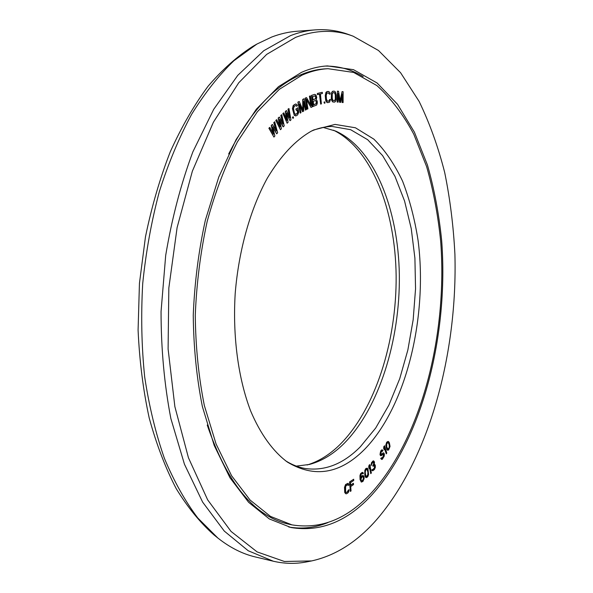 <?xml version="1.0" encoding="UTF-8"?>
<svg xmlns="http://www.w3.org/2000/svg" width="593" height="593" viewBox="0 0 593 593"><rect width="100%" height="100%" fill="white"/><g stroke="black" fill="none" stroke-linecap="round" stroke-linejoin="round"><path stroke-width="0.89" d="M367.275 468.173L365.837 468.514L364.828 470.36L364.806 475.49L365.555 477.283L366.748 477.602L367.956 476.379L368.594 474.467L367.979 468.959L367.275 468.173L366.044 468.552L364.732 472.198L365.014 475.527L365.762 477.321M372.056 492.175C422.097 436.507 447.656 333.681 440.688 241.455C438.042 215.244 433.357 190.316 426.634 166.67L413.758 134.181C403.314 114.642 391.039 98.445 376.926 85.592L353.665 72.45L328.025 68.699C319.464 69.136 310.776 71.293 301.963 75.17L279.266 89.38L257.414 111.714L237.422 141.846C225.318 165.521 215.222 192.065 207.157 221.493C200.508 252.055 196.542 283.343 195.275 315.365C195.631 347.09 198.662 377.155 204.355 405.56L216.06 443.942L231.596 475.749L250.061 500.032L270.482 516.399L291.949 524.872C321.228 529.601 347.928 518.705 372.056 492.175M364.821 449.109C340.308 473.926 314.52 478.269 287.442 462.117C273.195 451.584 260.497 434.269 250.654 410.993C238.282 378.668 232.538 336.527 235.213 293.298C238.734 250.105 250.461 208.832 267.406 178.004C280.778 155.796 295.433 140.178 311.369 131.135L313.712 129.963L335.06 124.411L355.422 127.777L373.872 139.147C385.027 150.251 394.597 164.261 402.588 181.176C409.57 199.344 414.737 219.114 418.087 240.476C427.857 316.284 406.702 405.827 364.821 449.109M269.808 127.384L268.866 128.199L273.936 137.072L274.87 135.99L272.661 126.88L276.716 133.84L277.635 132.765L274.707 121.765L274.01 122.566L276.279 130.986L272.38 124.434L271.446 125.501L273.499 134.211L269.808 127.384L269.103 128.192L273.936 137.072M272.832 127.591L276.716 133.84M274.707 121.765L273.773 122.566L275.841 130.252M272.38 124.434L271.209 125.508L273.069 133.425M349.136 489.736L347.639 491.908L346.186 492.583L345.593 491.894L345.615 486.393L347.372 484.711L348.299 485.408L348.958 485.015L348.343 483.495L346.327 484.073L344.741 487.342L345.185 493.191L346.119 493.887L347.683 493.139L348.654 491.916L349.136 489.736L348.261 490.092L347.416 491.864L346.09 492.524M347.698 484.666L348.299 485.408M347.883 483.347L345.556 484.57L344.518 487.305L344.718 492.464L346.119 493.887M353.487 483.354L350.663 485.341L350.485 482.724L353.754 480.449L353.673 479.248L349.751 481.968L350.374 491.427L351.026 490.96L350.737 486.542L353.569 484.563L353.272 483.317L350.648 485.156M353.673 479.248L349.536 481.931L350.374 491.427M279.711 120.275L283.054 126.858L284.24 125.901L281.757 114.686L281.045 115.39L282.965 123.981L279.377 117.043L278.413 117.992L280.118 126.835L276.738 119.653L276.012 120.372L280.445 129.719L281.401 128.763L279.562 119.497L283.291 126.85M281.757 114.686L280.808 115.398L282.542 123.166M279.377 117.043L278.176 118L279.711 125.983M276.738 119.653L275.775 120.372L280.445 129.719M283.825 112.84L282.854 113.471L287.116 123.225L288.079 122.388L286.604 113.018L290.014 120.727L290.978 119.905L288.939 108.526L288.213 109.142L289.792 117.851L286.515 110.572L285.537 111.395L286.893 120.342L283.825 112.84L283.091 113.463L287.116 123.225M286.738 113.863L290.014 120.727M288.939 108.526L287.976 109.149L289.399 116.969M286.515 110.572L285.3 111.402L286.515 119.415M295.722 103.968L293.142 105.576L292.445 108.741L294.261 115.264L295.803 115.946L297.575 114.975L298.79 112.262L297.901 107.815L296.055 109.09L296.381 110.468L297.486 109.705L297.953 112.314L297.256 113.597L295.603 114.479L294.38 112.922L293.476 108.46L294.261 106.303L295.922 105.435L296.678 106.251L297.419 105.747L297.026 104.679L295.722 103.968L293.943 104.917L292.712 107.637L294.032 114.508L295.803 115.946M297.901 107.815L295.825 109.097L296.381 110.468M297.278 109.846L297.456 113.033L295.536 114.456M295.744 105.472L296.678 106.251M293.246 116.777L292.401 117.251L292.927 118.378L293.542 117.911L293.246 116.777L292.638 117.244L292.927 118.378M299.502 104.983L302.512 111.692L303.727 111.113L303.779 101.514L305.454 110.12L306.188 109.69L304.068 98.757L302.956 99.387L303.008 110.239L299.228 101.485L298.109 102.115L300.266 113.115L301.007 112.685L299.317 104.042L302.741 111.684M303.779 102.693L305.454 110.12M304.068 98.757L302.726 99.394L302.771 109.683M299.228 101.485L297.871 102.122L300.266 113.115M306.544 97.608L305.187 98.119L306.944 109.208L307.93 108.86L306.396 99.194L311.021 107.437L312.133 106.933L310.398 95.896L309.657 96.229L311.132 105.628L306.544 97.608L305.417 98.112L307.181 109.208M306.492 99.787L311.021 107.437M310.398 95.896L309.42 96.236L310.814 105.065M314.69 94.376L311.473 95.399L312.889 106.54L316.677 105.02L317.329 103.071L317.218 101.144L316.239 99.513L316.744 97.371L315.928 94.939L314.69 94.376L311.703 95.391L313.119 106.532M322.288 92.308L317.366 93.457L317.477 94.643L319.694 94.154L320.657 104.094L321.391 103.901L320.435 93.968L322.407 93.494L322.288 92.308L317.596 93.442L317.715 94.635M319.471 94.205L320.657 104.094M328.329 91.433L327.002 91.567L325.942 92.404L325.26 95.577L325.661 100.291L326.513 102.085L327.655 102.656L329.567 102.196L330.509 99.468L329.782 99.565L328.893 101.092L327.299 101.062L326.439 99.031L326.232 95.48L326.839 93.264L328.411 92.849L329.471 94.154L330.197 94.065L330.004 92.901L328.952 91.596L327.232 91.559L325.735 93.397L325.898 100.284L326.743 102.078L327.885 102.648M330.509 99.468L329.552 99.572L329.137 100.81L327.751 101.218M328.218 92.871L329.471 94.154M324.86 101.944L324.015 102.07L324.341 103.241L324.949 103.123L324.86 101.944L324.245 102.063L324.341 103.241M333.251 91.137L332.428 91.389L331.502 92.812L331.302 98.46L331.732 100.565L332.74 101.952L334.541 102.137L335.601 101.403L336.268 99.52L336.253 94.843L335.319 91.819L334.222 91.122L332.658 91.374L331.732 92.797L331.428 94.924L331.961 100.558L332.969 101.944L334.541 102.137M338.151 94.747L339.567 102.292L340.745 102.367L342.42 93.953L342.398 102.507L343.102 102.574L343.132 91.707L342.072 91.604L340.271 101.173L338.514 91.24L337.439 91.137L337.417 102.085L338.136 102.144L338.151 93.538L339.796 102.285L340.745 102.367M342.191 95.11L342.168 102.515L343.102 102.574M342.072 91.604L340.167 100.551M337.439 91.137L337.187 102.092L338.136 102.144M362.249 473.414L362.923 473.889L363.442 473.422L362.864 472.465L361.315 473.014L360.151 475.749L360.292 479.633L361.293 482.102L362.946 481.442L364.102 478.714L364.072 476.639L362.783 475.49L361.715 476.238L360.692 478.217L361.041 474.526L361.952 473.496L362.923 473.889M362.279 472.362L360.603 473.629L359.936 475.712L360.077 479.596L361.293 482.102M363.368 475.593L362.026 475.727L360.64 477.765M365.555 477.283L366.155 477.565M369.862 464.593L369.054 465.194L368.676 467.091L369.142 468.559L369.521 466.661L370.758 473.644L371.351 472.999L369.862 464.593L368.89 467.128L369.142 468.559M369.409 467.217L370.758 473.644M374.746 464.423L374.19 464.63L374.524 462.11L373.686 460.917L372.515 461.621L371.351 463.607L371.144 465.564L372.397 462.836L373.672 462.014L373.983 463.585L373.101 466.328L374.101 465.379L374.798 465.868L374.176 468.722L371.922 470.049L372.789 470.76L374.45 469.486L375.339 467.38L375.28 465.305L374.746 464.423L374.227 464.504M373.686 460.917L373.019 460.983L371.455 462.77L371.144 465.564M373.486 462.006L373.649 464.126L372.745 465.594L373.101 466.328M374.272 465.386L374.576 467.558L372.723 469.782M372.411 469.486L371.715 470.012L372.426 470.753M382.366 449.917L381.662 449.902L380.706 450.999L380.002 454.416L380.447 455.58L381.195 455.75L383.367 454.06L383.76 455.498L382.529 457.878L382.122 458.219L381.499 457.766L380.951 458.53L381.707 459.464L382.292 459.308L384.197 456.202L384.39 454.171L383.819 452.978L382.833 453.03L381.477 454.475L380.891 454.171L381.18 451.999L383.034 450.539L382.366 449.917L381.373 450.406L380.321 452.533L380.209 454.453L381.195 455.75M383.234 454.082L383.36 456.165L381.929 458.174M381.499 457.766L380.743 458.493L381.707 459.464M383.286 452.844L381.077 454.468M382.018 451.043L382.492 451.295M388.422 441.459L386.658 442.259L385.798 445.21L386.829 449.531L387.437 450.176L388.623 450.02L390.046 446.418L389.356 442.726L388.422 441.459L387.437 441.629L386.117 444.387L386.258 447.596L387.644 450.206M384.598 445.766L383.856 446.514L383.649 448.39L384.234 449.672L384.442 447.797L386.258 453.853L386.784 453.067L384.598 445.766L383.864 448.427L384.234 449.672M384.39 448.286L386.258 453.853M314.876 95.792L315.684 96.926L315.52 98.705L313.045 99.809M315.476 100.521L316.277 101.648L316.143 103.656L313.675 104.783M333.281 92.552L334.519 92.767L335.304 94.865L335.312 99.313L334.274 100.736M362.76 476.542L363.368 477.254L363.272 479.233L361.693 481.108M366.726 469.152L367.66 469.908L368.194 473.392L367.237 476.261L366.348 476.52L365.77 475.831L365.229 472.339L365.711 470.16L366.874 469.174L367.912 472.154L367.749 474.86L366.341 476.52M387.852 442.445L388.763 443.52L389.319 445.602L389.112 447.752L388 449.183M328.025 68.699L325.72 68.818C317.136 69.255 308.434 71.412 299.613 75.289C273.106 86.926 249.46 113.152 228.676 153.965M291.949 524.872L289.695 524.39C254.768 517.052 227.289 483.94 207.239 425.048M307.115 464.979C318.619 461.487 329.419 454.831 339.515 445.002C375.317 409.578 396.695 341.331 396.139 275.96C395.449 210.73 372.189 149.31 333.585 130.23M296.3 466.113L309.287 464.475C321.421 461.287 332.792 454.505 343.406 444.12C379.06 408.703 400.238 340.078 399.334 274.678C398.311 209.433 374.502 148.45 335.653 131.068L323.089 127.413M311.547 131.038C318.448 128.095 325.268 126.561 332.006 126.442L350.641 129.697L367.675 139.711L382.581 155.588L394.968 176.358L404.567 201.02L411.245 228.609L414.907 258.185L415.545 288.843L413.173 319.723L407.865 349.952L399.734 378.682L388.934 405.019L375.68 428.05L360.285 446.848C343.177 464.089 324.734 471.294 304.958 468.477C298.323 467.291 291.83 464.704 285.478 460.717M312.637 96.563L315.394 95.858L315.973 97.385L315.75 98.697L313.06 99.883L312.637 96.563M316.506 101.633L316.38 103.649L313.69 104.85L313.237 101.307L315.595 100.484L316.277 101.648M333.296 92.545L334.748 92.76L335.534 94.858L335.542 99.305L334.504 100.728L333.051 100.528L332.258 98.438L332.25 93.968L333.296 92.545M363.405 476.816L363.479 479.27L361.871 481.153L361.055 480.204L361.181 478.41L362.456 476.624L363.19 476.779M386.74 447.07L386.732 443.875L387.955 442.415L389.319 444.602L389.327 447.782L388.111 449.242L386.74 447.07M315.35 29.872L296.982 31.259C288.709 31.874 280.319 33.779 271.816 36.996L256.88 44.075L233.946 60.708C218.943 75.141 204.83 93.019 191.606 114.345C179.13 137.502 168.375 163.275 159.332 191.665C151.474 221.196 145.937 251.825 142.713 283.558C140.912 315.402 141.564 346.52 144.677 376.918C149.147 406.375 155.722 433.52 164.402 458.352C174.112 481.486 185.238 501.367 197.78 517.978L217.824 538.007C230.017 547.643 242.544 553.966 255.405 556.968L273.336 561.23L248.222 550.756L224.28 531.083L202.628 502.093L184.445 464.215L170.866 418.554C164.365 384.79 161.096 349.129 161.051 311.577L165.692 255.42C171.874 218.446 180.932 183.934 192.858 151.867L213.68 109.371L237.749 75.37L263.766 50.716L290.518 35.624C298.916 32.393 307.189 30.473 315.35 29.872C326.98 29.064 338.106 30.636 348.743 34.579L353.169 36.203C335.104 29.391 315.921 29.783 295.611 37.374L266.672 54.386L238.727 82.783L213.398 122.18L192.347 171.221L177.107 227.571L168.827 288.042L168.101 348.966L174.868 406.628L188.441 457.752L207.661 499.869L231.062 531.447L257.125 551.913L284.41 561.482L311.673 560.919L307.048 561.823C295.929 564.047 284.684 563.847 273.336 561.23M217.824 538.007L214.088 535.012C200.441 522.982 187.818 507.541 176.232 488.684C165.447 467.959 156.441 444.394 149.206 417.991C143.187 390.246 139.481 360.952 138.087 330.101L139.444 283.298L145.463 236.866C151.682 206.616 159.947 178.263 170.258 151.815C181.547 126.88 194.148 105.02 208.054 86.252C222.464 69.448 237.356 56.179 252.722 46.447L256.88 44.075M363.175 76.593C351.375 69.463 338.722 65.956 325.216 66.082M327.907 522.603C315.128 527.792 302.082 529.26 288.769 527.014M372.411 494.265C423.002 437.775 448.753 333.829 441.674 240.602C438.99 214.11 434.246 188.908 427.434 164.995L414.396 132.135L397.532 104.309L377.089 82.983L353.517 69.685L327.514 65.919C318.967 66.372 310.287 68.514 301.489 72.353L278.51 86.645L256.369 109.164L236.103 139.585L218.773 177.055L205.371 220.144C198.603 251.076 194.563 282.757 193.251 315.194C193.592 347.335 196.639 377.8 202.383 406.59L214.221 445.484L229.943 477.713L248.63 502.33L269.296 518.927L291.015 527.533C320.791 532.373 347.928 521.284 372.411 494.265M311.673 560.919C335.579 555.604 357.238 541.832 376.674 519.616C429.621 458.144 457.618 352.872 454.913 254.323C453.482 226.178 450.08 198.9 444.691 172.481C438.168 146.827 429.636 123.122 419.103 101.381L400.594 72.731L378.497 50.501L353.169 36.203"/></g></svg>

